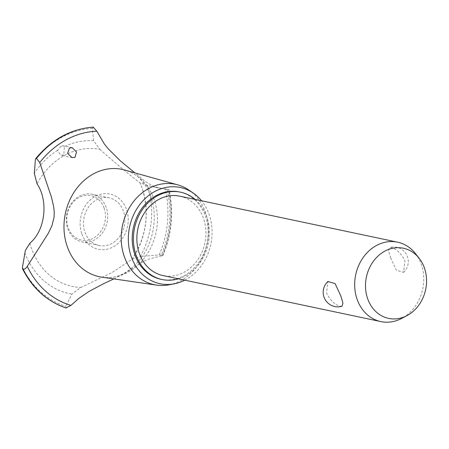 <?xml version="1.0" encoding="UTF-8"?>
<svg xmlns="http://www.w3.org/2000/svg" width="449" height="449" viewBox="0 0 449 449"><rect width="100%" height="100%" fill="white"/><g stroke="black" fill="none" stroke-linecap="round" stroke-linejoin="round"><path stroke-width="0.34" stroke-dasharray="2.25 1.68" d="M160.983 279.289A44.631 37.682 101.9 0 0 198.873 262.384A44.631 37.682 101.9 0 0 205.457 216.25A44.631 37.682 101.9 0 0 179.432 191.953M178.371 278.812A44.631 37.682 101.9 0 0 206.647 216.502A44.631 37.682 101.9 0 0 195.141 199.418M179.785 196.174A40.573 34.259 -78.1 0 1 203.442 218.265A40.573 34.259 -78.1 0 1 197.459 260.201A40.573 34.259 -78.1 0 1 163.015 275.568M390.636 257.805L396.366 270.242L403.567 272.33L404.947 260.824C401.187 253.365 396.579 248.959 391.13 247.601L389.496 247.579L388.553 250.795L390.636 257.805M415.314 253.416A40.573 34.259 -78.1 0 1 421.263 264.27A40.573 34.259 -78.1 0 1 401.574 318.459M341.998 306.263L340.359 306.24C334.909 304.882 330.307 300.471 326.541 293.017L327.922 281.512M184.775 280.165A49.177 41.521 101.9 0 0 209.049 214.28A49.177 41.521 101.9 0 0 201.545 200.77M168.936 284.829A51.309 43.323 101.9 0 0 205.412 212.231A51.309 43.323 101.9 0 0 188.945 190.101M101.816 277.156A54.857 46.314 101.9 0 0 109.292 277.527A54.857 46.314 101.9 0 0 154.013 199.244A54.857 46.314 101.9 0 0 131.445 172.657A54.857 46.314 101.9 0 0 124.452 169.969M113.85 278.908L123.845 273.873L143.405 261.458L148.771 259.112L160.888 255.986A88.969 75.118 101.9 0 0 167.028 189.568L158.34 187.828L152.121 185.6L144.657 181.093L134.908 172.887M160.888 255.986C162.92 255.672 163.47 255.363 162.532 255.071L159.193 254.925L140.329 256.519L132.062 259.258L112.542 272.268L80.91 287.461L71.885 294.123L65.75 306.263L66.183 307.98M163.026 255.363L162.532 255.071A92.674 78.244 101.9 0 0 168.448 189.54L168.976 189.703C173.909 211.917 171.922 233.806 163.026 255.363M81.886 233.923A28.225 23.831 101.9 0 0 113.165 246.911A28.225 23.831 101.9 0 0 126.472 209.425A28.225 23.831 101.9 0 0 95.194 196.438A28.225 23.831 101.9 0 0 81.886 233.923M131.995 259.393A69.932 59.049 101.9 0 0 141.946 187.637A69.932 59.049 101.9 0 0 139.981 182.721L147.367 185.42L154.793 187.188L168.448 189.54L167.028 189.568M29.87 243.218A69.932 59.049 101.9 0 0 31.475 248.331A69.932 59.049 101.9 0 0 80.91 287.461M61.008 146.262L57.494 150.353L60.733 155.202L63.831 154.911L64.37 146.576L63.247 145.785L61.008 146.262M93.398 127.151L92.342 128.431L93.617 140.722L99.779 149.287A69.932 59.049 101.9 0 0 37.003 183.776M99.779 149.287C116.269 163.857 136.361 180.56 139.981 182.721M123.408 211.109A24.347 20.553 101.9 0 0 109.214 197.852A24.347 20.553 101.9 0 0 88.543 207.073A24.347 20.553 101.9 0 0 84.951 232.24A24.347 20.553 101.9 0 0 99.15 245.491A24.347 20.553 101.9 0 0 119.816 236.269A24.347 20.553 101.9 0 0 123.408 211.109M106.222 207.477A24.347 20.553 101.9 0 0 92.023 194.226A24.347 20.553 101.9 0 0 71.357 203.442A24.347 20.553 101.9 0 0 67.765 228.608A24.347 20.553 101.9 0 0 81.959 241.859A24.347 20.553 101.9 0 0 102.63 232.644A24.347 20.553 101.9 0 0 106.222 207.477M104.089 208.005A22.719 19.184 -78.1 0 1 93.375 238.178A22.719 19.184 -78.1 0 1 68.197 227.722A22.719 19.184 -78.1 0 1 78.906 197.549A22.719 19.184 -78.1 0 1 104.089 208.005M57.494 150.353A77.61 65.532 101.9 0 0 34.332 173.297M92.342 128.431A90.995 76.83 101.9 0 0 61.491 137.416A90.995 76.83 101.9 0 0 35.376 159.732M93.617 140.722A77.61 65.532 101.9 0 0 64.37 146.576M22.45 267.452A90.995 76.83 101.9 0 0 65.75 306.263M24.796 252.765A77.61 65.532 101.9 0 0 71.885 294.123M140.329 256.519A77.61 65.532 101.9 0 0 147.367 185.42M159.193 254.925A90.995 76.83 101.9 0 0 165.21 189.023M162.499 255.066A92.674 78.244 101.9 0 0 168.414 189.534M403.567 272.33A14.609 14.609 0 0 0 389.496 247.579M109.292 277.527C120.427 277.347 131.243 270.624 141.732 257.356C146.941 250.031 150.589 241.652 152.682 232.212C155.287 219.28 154.647 207.32 150.763 196.336C145.97 184.292 139.532 176.401 131.445 172.657M72.137 157.616L60.733 155.202M72.177 147.67L63.247 145.785M132.062 259.258C146.599 236.533 149.882 212.635 141.918 187.57L139.987 182.732M161.808 188.67L154.793 187.188M109.214 197.852L92.023 194.226M99.15 245.491L81.959 241.859"/><path stroke-width="0.67" d="M195.141 199.418A44.631 37.682 101.9 0 0 180.621 192.2L179.432 191.953A44.631 37.682 101.9 0 0 141.542 208.858A44.631 37.682 101.9 0 0 134.958 254.987A44.631 37.682 101.9 0 0 160.983 279.289L162.173 279.542A44.631 37.682 101.9 0 0 178.371 278.812M180.621 192.2A44.631 37.682 101.9 0 0 142.731 209.105A44.631 37.682 101.9 0 0 136.148 255.24A44.631 37.682 101.9 0 0 162.173 279.542M406.94 315.636L401.574 318.459A40.573 34.259 -78.1 0 1 380.836 321.579L163.015 275.568A40.573 34.259 -78.1 0 1 139.353 253.477A40.573 34.259 -78.1 0 1 145.341 211.541A40.573 34.259 -78.1 0 1 179.785 196.174L397.606 242.179A40.573 34.259 -78.1 0 1 415.314 253.416L419.08 258.169A35.847 30.268 101.9 0 0 380.095 254.269A35.847 30.268 101.9 0 0 367.714 298.871A35.847 30.268 101.9 0 0 406.94 315.636A35.847 30.268 101.9 0 0 424.339 267.761A35.847 30.268 101.9 0 0 419.08 258.169M380.836 321.579A40.573 34.259 -78.1 0 1 357.174 299.483A40.573 34.259 -78.1 0 1 363.162 257.546A40.573 34.259 -78.1 0 1 397.606 242.179M340.858 296.037L342.941 303.047L341.998 306.263A14.609 14.609 0 0 1 327.922 281.512L335.122 283.6L340.858 296.037M201.545 200.77A49.177 41.521 101.9 0 0 193.261 193.07A49.177 41.521 101.9 0 0 143.697 199.996A49.177 41.521 101.9 0 0 131.366 256.957A49.177 41.521 101.9 0 0 174.083 283.858A49.177 41.521 101.9 0 0 184.775 280.165M193.261 193.07L188.945 190.101A51.309 43.323 101.9 0 0 177.77 184.853A51.309 43.323 101.9 0 0 132.724 202.639A51.309 43.323 101.9 0 0 124.362 256.761A51.309 43.323 101.9 0 0 156.589 285.109A51.309 43.323 101.9 0 0 168.936 284.829L174.083 283.858M177.77 184.853L124.452 169.969A54.857 46.314 101.9 0 0 93.218 173.999A54.857 46.314 101.9 0 0 67.361 246.849A54.857 46.314 101.9 0 0 101.816 277.156L156.589 285.109M27.282 266.347C25.963 268.356 24.605 269.355 23.202 269.344L22.529 268.833L22.45 267.452L25.318 250.553L29.87 243.218C45.186 230.646 48.733 200.922 37.003 183.776L34.332 173.297L35.376 159.732L35.679 158.688L36.515 158.43L39.736 162.555L51.506 197.319L53.678 206.68L54.239 211.816L54.082 217.187L51.961 225.634L48.312 233.317L27.282 266.347A88.969 75.118 101.9 0 0 70.97 305.393L78.435 298.703L89.02 291.423L104.039 283.465L113.85 278.908M75.034 157.273L72.137 157.616L67.558 153.418L69.466 148.047L72.177 147.67L76.51 152.02L75.034 157.273M134.908 172.887L120.287 160.809L108.097 148.675L104.325 143.961L96.827 131.187L93.139 127.129C70.734 128.93 51.579 139.448 35.679 158.688M96.827 131.187A88.969 75.118 101.9 0 0 39.736 162.555M65.997 307.924L70.97 305.393M93.398 127.151A92.674 78.244 101.9 0 0 62.619 136.266A92.674 78.244 101.9 0 0 36.476 158.424M93.431 127.157A92.674 78.244 101.9 0 0 62.652 136.272A92.674 78.244 101.9 0 0 36.515 158.43M23.202 269.344A92.674 78.244 101.9 0 0 66.216 307.992M23.168 269.338A92.674 78.244 101.9 0 0 66.183 307.98M22.529 268.833C32.474 288.387 46.993 301.425 66.087 307.958"/></g></svg>
